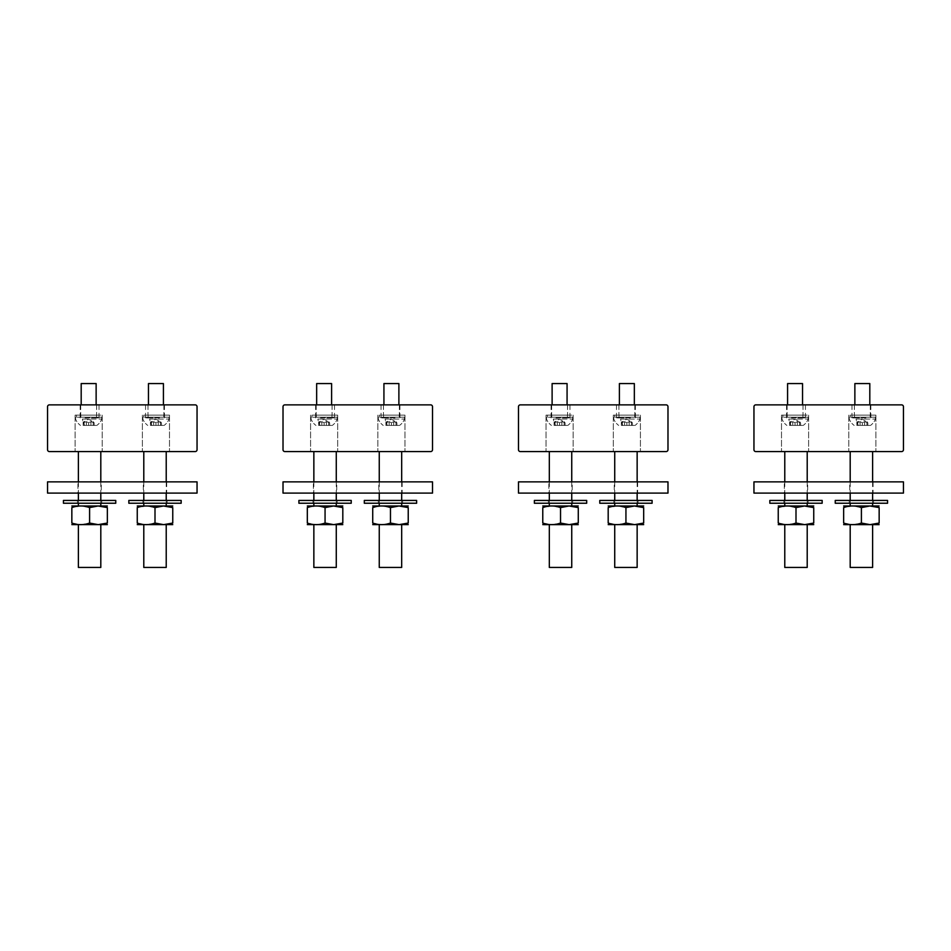 <?xml version="1.0" encoding="UTF-8"?>
<svg xmlns="http://www.w3.org/2000/svg" width="951" height="951" viewBox="0 0 951 951"><rect width="100%" height="100%" fill="white"/><g stroke="black" fill="none" stroke-linecap="round" stroke-linejoin="round"><path stroke-width="0.71" stroke-dasharray="4.75 3.57" d="M159.53 404.864L145.562 404.864L159.53 404.864M159.53 417.941L145.562 417.941L159.53 417.941M49.416 404.864L195.181 404.864A1.866 1.866 0 0 1 197.047 406.731L197.047 449.716A1.866 1.866 0 0 1 195.181 451.582L49.416 451.582A1.866 1.866 0 0 1 47.55 449.716L47.55 406.731A1.866 1.866 0 0 1 49.416 404.864M85.067 404.864L99.035 404.864L85.067 404.864M88.669 404.864L80.716 404.864L88.669 404.864M155.94 404.864L163.881 404.864L155.94 404.864M100.806 451.582L78.386 451.582L100.806 451.582M166.223 451.582L143.791 451.582L166.223 451.582M155.94 451.582L169.492 451.582L155.94 451.582M88.669 451.582L75.117 451.582L88.669 451.582M88.669 415.135L75.117 415.135L88.669 415.135M100.806 415.135L76.52 415.135L100.806 415.135L76.52 415.135L100.806 415.135L100.806 417.192L76.52 417.192L100.806 417.192L76.52 417.192L100.806 417.192L100.806 415.135M155.94 415.135L169.492 415.135L155.94 415.135M168.089 415.135L143.791 415.135L168.089 415.135L143.791 415.135L168.089 415.135L168.089 417.192L143.791 417.192L168.089 417.192L143.791 417.192L168.089 417.192L168.089 415.135M85.067 417.941L99.035 417.941L85.067 417.941M166.223 481.872L166.223 493.094M166.223 500.44L166.223 503.234M143.791 481.872L143.791 493.094M143.791 500.44L143.791 503.234M166.223 505.968L143.791 505.968L166.223 505.968M166.223 524.655L143.791 524.655L166.223 524.655M143.791 567.438L166.223 567.438M100.806 481.872L100.806 493.094M100.806 500.44L100.806 503.234M78.386 481.872L78.386 493.094M78.386 500.44L78.386 503.234M100.806 505.968L78.386 505.968L100.806 505.968M100.806 524.655L78.386 524.655L100.806 524.655M78.386 567.438L100.806 567.438M137.301 505.968L172.713 505.968M137.301 524.655L172.713 524.655M155.001 507.584L146.49 505.991L137.253 507.584L137.253 523.05L146.49 524.631L155.001 523.05L155.001 507.584C160.921 505.433 166.841 505.433 172.761 507.584L172.761 523.05L163.715 524.631M155.477 523.193L163.513 524.631M71.884 505.968L107.308 505.968M71.884 524.655L107.308 524.655M89.596 507.584L81.085 505.991L71.848 507.584L71.848 523.05L81.085 524.631L89.596 523.05L89.596 507.584C95.516 505.433 101.436 505.433 107.356 507.584L107.356 523.05L98.31 524.631M90.072 523.193L98.108 524.631M85.079 417.192L96.134 417.192L85.079 417.192M81.192 404.864L81.192 383.562L96.134 383.562L81.192 383.562L96.134 383.562L96.134 404.864M82.392 419.058L101.745 419.058L82.392 419.058A14.015 6.716 90 0 0 84.746 425.418L96.836 425.418L84.746 425.418A14.015 6.716 90 0 1 82.392 419.058M82.392 417.192L101.745 417.192L82.392 417.192M80.811 417.192L96.515 417.192L80.811 417.192L96.515 417.192L80.811 417.192L80.811 415.135L96.515 415.135L96.515 417.192L96.515 415.135L80.811 415.135L80.811 417.192M88.669 425.418L83.165 425.418L86.375 425.418L83.165 425.418L83.165 422.731L83.165 425.418L90.951 425.418L86.375 425.418L86.375 421.697L88.669 422.731L88.669 425.418L86.375 425.418L86.375 421.697L83.165 422.731L83.165 425.418L83.165 422.731L84.092 421.697L83.165 422.731L86.375 421.697L88.669 422.731L88.669 425.418L90.951 425.418L88.669 425.418L88.669 422.731L88.669 425.418M94.161 425.418L90.951 425.418L94.161 425.418L90.951 425.418L90.951 421.697L88.669 422.731L90.951 421.697L94.161 422.731L94.161 425.418L93.234 425.418L93.234 421.697L94.161 422.731L94.161 425.418L93.234 425.418L93.234 421.697L94.161 422.731L94.161 425.418L90.951 425.418L90.951 421.697L94.161 422.731L94.161 425.418M84.092 421.697L84.092 425.418L84.092 421.697L83.165 422.731L86.375 421.697L86.375 425.418L86.375 421.697L88.669 422.731L86.375 421.697L83.165 422.731L88.669 419.058L94.161 422.731L90.951 421.697L90.951 425.418L90.951 421.697L94.161 422.731L88.669 419.058L84.092 421.697M76.52 415.135L76.52 417.192L76.52 415.135M80.811 415.135L96.515 415.135L80.811 415.135M152.35 417.192L163.417 417.192L152.35 417.192M152.35 383.562L163.417 383.562L152.35 383.562M149.664 419.058L169.016 419.058L149.664 419.058A14.015 6.716 90 0 0 152.017 425.418L164.107 425.418L152.017 425.418A14.015 6.716 90 0 1 149.664 419.058M149.664 417.192L169.016 417.192L149.664 417.192M148.094 417.192L163.786 417.192L148.094 417.192L163.786 417.192L148.094 417.192L148.094 415.135L163.786 415.135L163.786 417.192L163.786 415.135L148.094 415.135L148.094 417.192M155.94 425.418L150.436 425.418L153.658 425.418L150.436 425.418L150.436 422.731L150.436 425.418L158.223 425.418L153.658 425.418L153.658 421.697L155.94 422.731L155.94 425.418L153.658 425.418L153.658 421.697L150.436 422.731L150.436 425.418L150.436 422.731L151.375 421.697L150.436 422.731L153.658 421.697L155.94 422.731L155.94 425.418L158.223 425.418L155.94 425.418L155.94 422.731L155.94 425.418M161.444 425.418L158.223 425.418L161.444 425.418L158.223 425.418L158.223 421.697L155.94 422.731L158.223 421.697L161.444 422.731L161.444 425.418L160.505 425.418L160.505 421.697L161.444 422.731L161.444 425.418L160.505 425.418L160.505 421.697L161.444 422.731L161.444 425.418L158.223 425.418L158.223 421.697L161.444 422.731L161.444 425.418M151.375 421.697L151.375 425.418L151.375 421.697L150.436 422.731L153.658 421.697L153.658 425.418L153.658 421.697L155.94 422.731L153.658 421.697L150.436 422.731L155.94 419.058L161.444 422.731L158.223 421.697L158.223 425.418L158.223 421.697L161.444 422.731L155.94 419.058L151.375 421.697M143.791 415.135L143.791 417.192L143.791 415.135M148.463 404.864L148.463 383.562L163.417 383.562L163.417 404.864M148.094 415.135L163.786 415.135L148.094 415.135M128.837 503.234L181.166 503.234M128.837 500.44L181.166 500.44M144.35 503.234L167.15 503.234L144.35 503.234M144.35 500.44L167.15 500.44L144.35 500.44M63.432 503.234L115.76 503.234M63.432 500.44L115.76 500.44M78.933 503.234L101.745 503.234L78.933 503.234M78.933 500.44L101.745 500.44L78.933 500.44M143.328 481.872L166.687 481.872L143.328 481.872L143.328 493.094L166.687 493.094L143.328 493.094M166.687 481.872L166.687 493.094M197.047 493.094L47.55 493.094L47.55 481.872L197.047 481.872L197.047 493.094M101.281 493.094L77.923 493.094L101.281 493.094L101.281 481.872L77.923 481.872L77.923 493.094M77.923 481.872L101.281 481.872M394.998 404.864L381.03 404.864L394.998 404.864M394.998 417.941L381.03 417.941L394.998 417.941M284.884 404.864L430.648 404.864A1.866 1.866 0 0 1 432.515 406.731L432.515 449.716A1.866 1.866 0 0 1 430.648 451.582L284.884 451.582A1.866 1.866 0 0 1 283.018 449.716L283.018 406.731A1.866 1.866 0 0 1 284.884 404.864M320.535 404.864L334.502 404.864L320.535 404.864M324.125 404.864L316.184 404.864L324.125 404.864M391.408 404.864L399.349 404.864L391.408 404.864M336.274 451.582L313.854 451.582L336.274 451.582M401.679 451.582L379.259 451.582L401.679 451.582M391.408 451.582L404.96 451.582L391.408 451.582M324.125 451.582L337.676 451.582L324.125 451.582M324.125 415.135L337.676 415.135L324.125 415.135M336.274 415.135L311.987 415.135L336.274 415.135L311.987 415.135L336.274 415.135L336.274 417.192L311.987 417.192L336.274 417.192L311.987 417.192L336.274 417.192L336.274 415.135M391.408 415.135L404.96 415.135L391.408 415.135M403.557 415.135L379.259 415.135L403.557 415.135L379.259 415.135L403.557 415.135L403.557 417.192L379.259 417.192L403.557 417.192L379.259 417.192L403.557 417.192L403.557 415.135M320.535 417.941L334.502 417.941L320.535 417.941M401.679 481.872L401.679 493.094M401.679 500.44L401.679 503.234M379.259 481.872L379.259 493.094M379.259 500.44L379.259 503.234M401.679 505.968L379.259 505.968L401.679 505.968M401.679 524.655L379.259 524.655L401.679 524.655M379.259 567.438L401.679 567.438M336.274 481.872L336.274 493.094M336.274 500.44L336.274 503.234M313.854 481.872L313.854 493.094M313.854 500.44L313.854 503.234M336.274 505.968L313.854 505.968L336.274 505.968M336.274 524.655L313.854 524.655L336.274 524.655M313.854 567.438L336.274 567.438M372.756 505.968L408.181 505.968M372.756 524.655L408.181 524.655M399.182 524.631L408.229 523.05L408.229 507.584C402.309 505.433 396.389 505.433 390.469 507.584L381.957 505.991L372.721 507.584L372.721 523.05L381.957 524.631L390.552 523.074M390.469 507.584L390.469 523.05M390.944 523.193L398.98 524.631M307.351 505.968L342.776 505.968M307.351 524.655L342.776 524.655M333.777 524.631L342.812 523.05L342.812 507.584C336.904 505.433 330.984 505.433 325.064 507.584L316.552 505.991L307.316 507.584L307.316 523.05L316.552 524.631L325.147 523.074M325.064 507.584L325.064 523.05M325.527 523.193L333.575 524.631M320.546 417.192L331.602 417.192L320.546 417.192M316.659 404.864L316.659 383.562L331.602 383.562L316.659 383.562L331.602 383.562L331.602 404.864M317.86 419.058L337.213 419.058L317.86 419.058A14.015 6.716 90 0 0 320.214 425.418L332.303 425.418L320.214 425.418A14.015 6.716 90 0 1 317.86 419.058M317.86 417.192L337.213 417.192L317.86 417.192M316.279 417.192L331.982 417.192L316.279 417.192L331.982 417.192L316.279 417.192L316.279 415.135L331.982 415.135L331.982 417.192L331.982 415.135L316.279 415.135L316.279 417.192M324.125 425.418L318.621 425.418L321.842 425.418L318.621 425.418L318.621 422.731L318.621 425.418L326.419 425.418L321.842 425.418L321.842 421.697L324.125 422.731L324.125 425.418L321.842 425.418L321.842 421.697L318.621 422.731L318.621 425.418L318.621 422.731L319.56 421.697L318.621 422.731L321.842 421.697L324.125 422.731L324.125 425.418L326.419 425.418L324.125 425.418L324.125 422.731L324.125 425.418M329.628 425.418L326.419 425.418L329.628 425.418L326.419 425.418L326.419 421.697L324.125 422.731L326.419 421.697L329.628 422.731L329.628 425.418L328.701 425.418L328.701 421.697L329.628 422.731L329.628 425.418L328.701 425.418L328.701 421.697L329.628 422.731L329.628 425.418L326.419 425.418L326.419 421.697L329.628 422.731L329.628 425.418M319.56 421.697L319.56 425.418L319.56 421.697L318.621 422.731L321.842 421.697L321.842 425.418L321.842 421.697L324.125 422.731L321.842 421.697L318.621 422.731L324.125 419.058L329.628 422.731L326.419 421.697L326.419 425.418L326.419 421.697L329.628 422.731L324.125 419.058L319.56 421.697M311.987 415.135L311.987 417.192L311.987 415.135M387.818 417.192L398.885 417.192L387.818 417.192M383.931 404.864L383.931 383.562L398.885 383.562L383.931 383.562L398.885 383.562L398.885 404.864M385.131 419.058L404.484 419.058L385.131 419.058A14.015 6.716 90 0 0 387.485 425.418L399.575 425.418L387.485 425.418A14.015 6.716 90 0 1 385.131 419.058M385.131 417.192L404.484 417.192L385.131 417.192M383.562 417.192L399.254 417.192L383.562 417.192L399.254 417.192L383.562 417.192L383.562 415.135L399.254 415.135L399.254 417.192L399.254 415.135L383.562 415.135L383.562 417.192M391.408 425.418L385.904 425.418L389.125 425.418L385.904 425.418L385.904 422.731L385.904 425.418L393.69 425.418L389.125 425.418L389.125 421.697L391.408 422.731L391.408 425.418L389.125 425.418L389.125 421.697L385.904 422.731L385.904 425.418L385.904 422.731L386.831 421.697L385.904 422.731L389.125 421.697L391.408 422.731L391.408 425.418L393.69 425.418L391.408 425.418L391.408 422.731L391.408 425.418M396.912 425.418L393.69 425.418L396.912 425.418L393.69 425.418L393.69 421.697L391.408 422.731L393.69 421.697L396.912 422.731L396.912 425.418L395.973 425.418L395.973 421.697L396.912 422.731L396.912 425.418L395.973 425.418L395.973 421.697L396.912 422.731L396.912 425.418L393.69 425.418L393.69 421.697L396.912 422.731L396.912 425.418M386.831 421.697L386.831 425.418L386.831 421.697L385.904 422.731L389.125 421.697L389.125 425.418L389.125 421.697L391.408 422.731L389.125 421.697L385.904 422.731L391.408 419.058L396.912 422.731L393.69 421.697L393.69 425.418L393.69 421.697L396.912 422.731L391.408 419.058L386.831 421.697M379.259 415.135L379.259 417.192L379.259 415.135M316.279 415.135L331.982 415.135L316.279 415.135M383.562 415.135L399.254 415.135L383.562 415.135M630.465 404.864L616.498 404.864L630.465 404.864M630.465 417.941L616.498 417.941L630.465 417.941M520.352 404.864L666.116 404.864A1.866 1.866 0 0 1 667.982 406.731L667.982 449.716A1.866 1.866 0 0 1 666.116 451.582L520.352 451.582A1.866 1.866 0 0 1 518.485 449.716L518.485 406.731A1.866 1.866 0 0 1 520.352 404.864M556.002 404.864L569.97 404.864L556.002 404.864M559.592 404.864L567.533 404.864L559.592 404.864M626.875 404.864L618.935 404.864L626.875 404.864M571.741 451.582L549.321 451.582L571.741 451.582M637.146 451.582L614.726 451.582L637.146 451.582M626.875 451.582L613.324 451.582L626.875 451.582M559.592 451.582L546.04 451.582L559.592 451.582M559.592 415.135L546.04 415.135L559.592 415.135M571.741 415.135L547.443 415.135L571.741 415.135L547.443 415.135L571.741 415.135L571.741 417.192L547.443 417.192L571.741 417.192L547.443 417.192L571.741 417.192L571.741 415.135M626.875 415.135L613.324 415.135L626.875 415.135M639.013 415.135L614.726 415.135L639.013 415.135L614.726 415.135L639.013 415.135L639.013 417.192L614.726 417.192L639.013 417.192L614.726 417.192L639.013 417.192L639.013 415.135M556.002 417.941L569.97 417.941L556.002 417.941M637.146 481.872L637.146 493.094M637.146 500.44L637.146 503.234M614.726 481.872L614.726 493.094M614.726 500.44L614.726 503.234M637.146 505.968L614.726 505.968L637.146 505.968M637.146 524.655L614.726 524.655L637.146 524.655M614.726 567.438L637.146 567.438M571.741 481.872L571.741 493.094M571.741 500.44L571.741 503.234M549.321 481.872L549.321 493.094M549.321 500.44L549.321 503.234M571.741 505.968L549.321 505.968L571.741 505.968M571.741 524.655L549.321 524.655L571.741 524.655M549.321 567.438L571.741 567.438M608.224 505.968L643.649 505.968M608.224 524.655L643.649 524.655M625.936 507.584L617.425 505.991L608.188 507.584L608.188 523.05L617.425 524.631L625.936 523.05L625.936 507.584C631.856 505.433 637.776 505.433 643.684 507.584L643.684 523.05L634.674 524.631M542.819 505.968L578.244 505.968M542.819 524.655L578.244 524.655M560.531 507.584L552.02 505.991L542.771 507.584L542.771 523.05L552.02 524.631L560.531 523.05L560.531 507.584C566.451 505.433 572.359 505.433 578.279 507.584L578.279 523.05L569.245 524.631M560.995 523.193L569.043 524.631M556.014 417.192L567.069 417.192L556.014 417.192M552.115 404.864L552.115 383.562L567.069 383.562L552.115 383.562L567.069 383.562L567.069 404.864M553.327 419.058L572.68 419.058L553.327 419.058A14.015 6.716 90 0 0 555.681 425.418L567.771 425.418L555.681 425.418A14.015 6.716 90 0 1 553.327 419.058M553.327 417.192L572.68 417.192L553.327 417.192M551.746 417.192L567.438 417.192L551.746 417.192L567.438 417.192L551.746 417.192L551.746 415.135L567.438 415.135L567.438 417.192L567.438 415.135L551.746 415.135L551.746 417.192M559.592 425.418L554.088 425.418L557.31 425.418L554.088 425.418L554.088 422.731L554.088 425.418L561.875 425.418L557.31 425.418L557.31 421.697L559.592 422.731L559.592 425.418L557.31 425.418L557.31 421.697L554.088 422.731L554.088 425.418L554.088 422.731L555.027 421.697L554.088 422.731L557.31 421.697L559.592 422.731L559.592 425.418L561.875 425.418L559.592 425.418L559.592 422.731L559.592 425.418M565.096 425.418L561.875 425.418L565.096 425.418L561.875 425.418L561.875 421.697L559.592 422.731L561.875 421.697L565.096 422.731L565.096 425.418L564.169 425.418L564.169 421.697L565.096 422.731L565.096 425.418L564.169 425.418L564.169 421.697L565.096 422.731L565.096 425.418L561.875 425.418L561.875 421.697L565.096 422.731L565.096 425.418M555.027 421.697L555.027 425.418L555.027 421.697L554.088 422.731L557.31 421.697L557.31 425.418L557.31 421.697L559.592 422.731L557.31 421.697L554.088 422.731L559.592 419.058L565.096 422.731L561.875 421.697L561.875 425.418L561.875 421.697L565.096 422.731L559.592 419.058L555.027 421.697M547.443 415.135L547.443 417.192L547.443 415.135M623.285 417.192L634.341 417.192L623.285 417.192M619.398 404.864L619.398 383.562L634.341 383.562L619.398 383.562L634.341 383.562L634.341 404.864M620.599 419.058L639.952 419.058L620.599 419.058A14.015 6.716 90 0 0 622.953 425.418L635.042 425.418L622.953 425.418A14.015 6.716 90 0 1 620.599 419.058M620.599 417.192L639.952 417.192L620.599 417.192M619.018 417.192L634.721 417.192L619.018 417.192L634.721 417.192L619.018 417.192L619.018 415.135L634.721 415.135L634.721 417.192L634.721 415.135L619.018 415.135L619.018 417.192M626.875 425.418L621.372 425.418L624.581 425.418L621.372 425.418L621.372 422.731L621.372 425.418L629.158 425.418L624.581 425.418L624.581 421.697L626.875 422.731L626.875 425.418L624.581 425.418L624.581 421.697L621.372 422.731L621.372 425.418L621.372 422.731L622.299 421.697L621.372 422.731L624.581 421.697L626.875 422.731L626.875 425.418L629.158 425.418L626.875 425.418L626.875 422.731L626.875 425.418M632.379 425.418L629.158 425.418L632.379 425.418L629.158 425.418L629.158 421.697L626.875 422.731L629.158 421.697L632.379 422.731L632.379 425.418L631.44 425.418L631.44 421.697L632.379 422.731L632.379 425.418L631.44 425.418L631.44 421.697L632.379 422.731L632.379 425.418L629.158 425.418L629.158 421.697L632.379 422.731L632.379 425.418M622.299 421.697L622.299 425.418L622.299 421.697L621.372 422.731L624.581 421.697L624.581 425.418L624.581 421.697L626.875 422.731L624.581 421.697L621.372 422.731L626.875 419.058L632.379 422.731L629.158 421.697L629.158 425.418L629.158 421.697L632.379 422.731L626.875 419.058L622.299 421.697M614.726 415.135L614.726 417.192L614.726 415.135M551.746 415.135L567.438 415.135L551.746 415.135M619.018 415.135L634.721 415.135L619.018 415.135M364.304 503.234L416.633 503.234M364.304 500.44L416.633 500.44M379.806 503.234L402.618 503.234L379.806 503.234M379.806 500.44L402.618 500.44L379.806 500.44M599.772 503.234L652.101 503.234M599.772 500.44L652.101 500.44M615.273 503.234L638.085 503.234L615.273 503.234M615.273 500.44L638.085 500.44L615.273 500.44M298.899 503.234L351.228 503.234M298.899 500.44L351.228 500.44M314.401 503.234L337.213 503.234L314.401 503.234M314.401 500.44L337.213 500.44L314.401 500.44M534.367 503.234L586.696 503.234M534.367 500.44L586.696 500.44M549.868 503.234L572.68 503.234L549.868 503.234M549.868 500.44L572.68 500.44L549.868 500.44M378.795 481.872L402.154 481.872L378.795 481.872L378.795 493.094L402.154 493.094L378.795 493.094M402.154 481.872L402.154 493.094M432.515 493.094L283.018 493.094L283.018 481.872L432.515 481.872L432.515 493.094M336.749 493.094L313.378 493.094L336.749 493.094L336.749 481.872L313.378 481.872L313.378 493.094M313.378 481.872L336.749 481.872M614.251 481.872L637.622 481.872L614.251 481.872L614.251 493.094L637.622 493.094L614.251 493.094M637.622 481.872L637.622 493.094M667.982 493.094L518.485 493.094L518.485 481.872L667.982 481.872L667.982 493.094M572.205 493.094L548.846 493.094L572.205 493.094L572.205 481.872L548.846 481.872L548.846 493.094M548.846 481.872L572.205 481.872M865.933 404.864L851.965 404.864L865.933 404.864M865.933 417.941L851.965 417.941L865.933 417.941M755.819 404.864L901.584 404.864A1.866 1.866 0 0 1 903.45 406.731L903.45 449.716A1.866 1.866 0 0 1 901.584 451.582L755.819 451.582A1.866 1.866 0 0 1 753.953 449.716L753.953 406.731A1.866 1.866 0 0 1 755.819 404.864M791.47 404.864L805.438 404.864L791.47 404.864M795.06 404.864L787.119 404.864L795.06 404.864M862.331 404.864L870.284 404.864L862.331 404.864M807.209 451.582L784.777 451.582L807.209 451.582M872.614 451.582L850.194 451.582L872.614 451.582M862.331 451.582L875.883 451.582L862.331 451.582M795.06 451.582L781.508 451.582L795.06 451.582M795.06 415.135L781.508 415.135L795.06 415.135M807.209 415.135L782.911 415.135L807.209 415.135L782.911 415.135L807.209 415.135L807.209 417.192L782.911 417.192L807.209 417.192L782.911 417.192L807.209 417.192L807.209 415.135M862.331 415.135L875.883 415.135L862.331 415.135M874.48 415.135L850.194 415.135L874.48 415.135L850.194 415.135L874.48 415.135L874.48 417.192L850.194 417.192L874.48 417.192L850.194 417.192L874.48 417.192L874.48 415.135M791.47 417.941L805.438 417.941L791.47 417.941M872.614 481.872L872.614 493.094M872.614 500.44L872.614 503.234M850.194 481.872L850.194 493.094M850.194 500.44L850.194 503.234M872.614 505.968L850.194 505.968L872.614 505.968M872.614 524.655L850.194 524.655L872.614 524.655M850.194 567.438L872.614 567.438M807.209 481.872L807.209 493.094M807.209 500.44L807.209 503.234M784.777 481.872L784.777 493.094M784.777 500.44L784.777 503.234M807.209 505.968L784.777 505.968L807.209 505.968M807.209 524.655L784.777 524.655L807.209 524.655M784.777 567.438L807.209 567.438M843.692 505.968L879.116 505.968M843.692 524.655L879.116 524.655M861.404 507.584L852.892 505.991L843.644 507.584L843.644 523.05L852.892 524.631L861.404 523.05L861.404 507.584C867.324 505.433 873.244 505.433 879.152 507.584L879.152 523.05L870.117 524.631M861.868 523.193L869.915 524.631M778.287 505.968L813.699 505.968M778.287 524.655L813.699 524.655M795.999 507.584L787.487 505.991L778.239 507.584L778.239 523.05L787.487 524.631L795.999 523.05L795.999 507.584C801.919 505.433 807.827 505.433 813.747 507.584L813.747 523.05L804.736 524.631M791.482 417.192L802.537 417.192L791.482 417.192M787.583 404.864L787.583 383.562L802.537 383.562L787.583 383.562L802.537 383.562L802.537 404.864M788.795 419.058L808.148 419.058L788.795 419.058A14.015 6.716 90 0 0 791.137 425.418L803.238 425.418L791.137 425.418A14.015 6.716 90 0 1 788.795 419.058M788.795 417.192L808.148 417.192L788.795 417.192M787.214 417.192L802.906 417.192L787.214 417.192L802.906 417.192L787.214 417.192L787.214 415.135L802.906 415.135L802.906 417.192L802.906 415.135L787.214 415.135L787.214 417.192M795.06 425.418L789.556 425.418L792.777 425.418L789.556 425.418L789.556 422.731L789.556 425.418L797.342 425.418L792.777 425.418L792.777 421.697L795.06 422.731L795.06 425.418L792.777 425.418L792.777 421.697L789.556 422.731L789.556 425.418L789.556 422.731L790.495 421.697L789.556 422.731L792.777 421.697L795.06 422.731L795.06 425.418L797.342 425.418L795.06 425.418L795.06 422.731L795.06 425.418M800.564 425.418L797.342 425.418L800.564 425.418L797.342 425.418L797.342 421.697L795.06 422.731L797.342 421.697L800.564 422.731L800.564 425.418L799.625 425.418L799.625 421.697L800.564 422.731L800.564 425.418L799.625 425.418L799.625 421.697L800.564 422.731L800.564 425.418L797.342 425.418L797.342 421.697L800.564 422.731L800.564 425.418M790.495 421.697L790.495 425.418L790.495 421.697L789.556 422.731L792.777 421.697L792.777 425.418L792.777 421.697L795.06 422.731L792.777 421.697L789.556 422.731L795.06 419.058L800.564 422.731L797.342 421.697L797.342 425.418L797.342 421.697L800.564 422.731L795.06 419.058L790.495 421.697M782.911 415.135L782.911 417.192L782.911 415.135M787.214 415.135L802.906 415.135L787.214 415.135M858.753 417.192L869.808 417.192L858.753 417.192M858.753 383.562L869.808 383.562L858.753 383.562M856.066 419.058L875.419 419.058L856.066 419.058A14.015 6.716 90 0 0 858.42 425.418L870.51 425.418L858.42 425.418A14.015 6.716 90 0 1 856.066 419.058M856.066 417.192L875.419 417.192L856.066 417.192M854.485 417.192L870.189 417.192L854.485 417.192L870.189 417.192L854.485 417.192L854.485 415.135L870.189 415.135L870.189 417.192L870.189 415.135L854.485 415.135L854.485 417.192M862.331 425.418L856.839 425.418L860.049 425.418L856.839 425.418L856.839 422.731L856.839 425.418L864.625 425.418L860.049 425.418L860.049 421.697L862.331 422.731L862.331 425.418L860.049 425.418L860.049 421.697L856.839 422.731L856.839 425.418L856.839 422.731L857.766 421.697L856.839 422.731L860.049 421.697L862.331 422.731L862.331 425.418L864.625 425.418L862.331 425.418L862.331 422.731L862.331 425.418M867.835 425.418L864.625 425.418L867.835 425.418L864.625 425.418L864.625 421.697L862.331 422.731L864.625 421.697L867.835 422.731L867.835 425.418L866.908 425.418L866.908 421.697L867.835 422.731L867.835 425.418L866.908 425.418L866.908 421.697L867.835 422.731L867.835 425.418L864.625 425.418L864.625 421.697L867.835 422.731L867.835 425.418M857.766 421.697L857.766 425.418L857.766 421.697L856.839 422.731L860.049 421.697L860.049 425.418L860.049 421.697L862.331 422.731L860.049 421.697L856.839 422.731L862.331 419.058L867.835 422.731L864.625 421.697L864.625 425.418L864.625 421.697L867.835 422.731L862.331 419.058L857.766 421.697M850.194 415.135L850.194 417.192L850.194 415.135M854.866 404.864L854.866 383.562L869.808 383.562L869.808 404.864M854.485 415.135L870.189 415.135L854.485 415.135M835.24 503.234L887.568 503.234M835.24 500.44L887.568 500.44M850.741 503.234L873.553 503.234L850.741 503.234M850.741 500.44L873.553 500.44L850.741 500.44M769.835 503.234L822.163 503.234M769.835 500.44L822.163 500.44M785.336 503.234L808.148 503.234L785.336 503.234M785.336 500.44L808.148 500.44L785.336 500.44M849.718 481.872L873.077 481.872L849.718 481.872L849.718 493.094L873.077 493.094L849.718 493.094M873.077 481.872L873.077 493.094M903.45 493.094L753.953 493.094L753.953 481.872L903.45 481.872L903.45 493.094M807.672 493.094L784.313 493.094L807.672 493.094L807.672 481.872L784.313 481.872L784.313 493.094M784.313 481.872L807.672 481.872M164.452 417.941L164.452 404.864M145.562 417.941L145.562 404.864M75.117 415.135L75.117 451.582L75.117 415.135M102.209 415.135L102.209 451.582L102.209 415.135M142.388 415.135L142.388 451.582L142.388 415.135M169.492 415.135L169.492 451.582L169.492 415.135M147.999 404.864L147.999 415.135L147.999 404.864M163.881 404.864L163.881 415.135L163.881 404.864M80.716 404.864L80.716 415.135L80.716 404.864M96.61 404.864L96.61 415.135L96.61 404.864M80.157 417.941L80.157 404.864M99.035 417.941L99.035 404.864M75.581 417.192L75.581 419.058A14.015 14.015 0 0 0 80.49 425.418A14.015 14.015 0 0 1 75.581 419.058L75.581 417.192M101.745 417.192L101.745 419.058A14.015 14.015 0 0 1 96.836 425.418A14.015 14.015 0 0 0 101.745 419.058L101.745 417.192M142.852 417.192L142.852 419.058A14.015 14.015 0 0 0 147.762 425.418A14.015 14.015 0 0 1 142.852 419.058L142.852 417.192M169.016 417.192L169.016 419.058A14.015 14.015 0 0 1 164.107 425.418A14.015 14.015 0 0 0 169.016 419.058L169.016 417.192M167.15 500.44L167.15 503.234M142.852 500.44L142.852 503.234M101.745 500.44L101.745 503.234M77.447 500.44L77.447 503.234M399.919 417.941L399.919 404.864M381.03 417.941L381.03 404.864M310.585 415.135L310.585 451.582L310.585 415.135M337.676 415.135L337.676 451.582L337.676 415.135M377.856 415.135L377.856 451.582L377.856 415.135M404.96 415.135L404.96 451.582L404.96 415.135M383.467 404.864L383.467 415.135L383.467 404.864M399.349 404.864L399.349 415.135L399.349 404.864M316.184 404.864L316.184 415.135L316.184 404.864M332.065 404.864L332.065 415.135L332.065 404.864M315.625 417.941L315.625 404.864M334.502 417.941L334.502 404.864M311.048 417.192L311.048 419.058A14.015 14.015 0 0 0 315.958 425.418A14.015 14.015 0 0 1 311.048 419.058L311.048 417.192M337.213 417.192L337.213 419.058A14.015 14.015 0 0 1 332.303 425.418A14.015 14.015 0 0 0 337.213 419.058L337.213 417.192M378.32 417.192L378.32 419.058A14.015 14.015 0 0 0 383.229 425.418A14.015 14.015 0 0 1 378.32 419.058L378.32 417.192M404.484 417.192L404.484 419.058A14.015 14.015 0 0 1 399.575 425.418A14.015 14.015 0 0 0 404.484 419.058L404.484 417.192M635.375 417.941L635.375 404.864M616.498 417.941L616.498 404.864M546.04 415.135L546.04 451.582L546.04 415.135M573.144 415.135L573.144 451.582L573.144 415.135M613.324 415.135L613.324 451.582L613.324 415.135M640.415 415.135L640.415 451.582L640.415 415.135M618.935 404.864L618.935 415.135L618.935 404.864M634.816 404.864L634.816 415.135L634.816 404.864M551.651 404.864L551.651 415.135L551.651 404.864M567.533 404.864L567.533 415.135L567.533 404.864M551.081 417.941L551.081 404.864M569.97 417.941L569.97 404.864M546.516 417.192L546.516 419.058A14.015 14.015 0 0 0 551.425 425.418A14.015 14.015 0 0 1 546.516 419.058L546.516 417.192M572.68 417.192L572.68 419.058A14.015 14.015 0 0 1 567.771 425.418A14.015 14.015 0 0 0 572.68 419.058L572.68 417.192M613.787 417.192L613.787 419.058A14.015 14.015 0 0 0 618.697 425.418A14.015 14.015 0 0 1 613.787 419.058L613.787 417.192M639.952 417.192L639.952 419.058A14.015 14.015 0 0 1 635.042 425.418A14.015 14.015 0 0 0 639.952 419.058L639.952 417.192M402.618 500.44L402.618 503.234M378.32 500.44L378.32 503.234M638.085 500.44L638.085 503.234M613.787 500.44L613.787 503.234M337.213 500.44L337.213 503.234M312.915 500.44L312.915 503.234M572.68 500.44L572.68 503.234M548.382 500.44L548.382 503.234M870.843 417.941L870.843 404.864M851.965 417.941L851.965 404.864M781.508 415.135L781.508 451.582L781.508 415.135M808.612 415.135L808.612 451.582L808.612 415.135M848.791 415.135L848.791 451.582L848.791 415.135M875.883 415.135L875.883 451.582L875.883 415.135M854.39 404.864L854.39 415.135L854.39 404.864M870.284 404.864L870.284 415.135L870.284 404.864M787.119 404.864L787.119 415.135L787.119 404.864M803.001 404.864L803.001 415.135L803.001 404.864M786.548 417.941L786.548 404.864M805.438 417.941L805.438 404.864M781.984 417.192L781.984 419.058A14.015 14.015 0 0 0 786.893 425.418A14.015 14.015 0 0 1 781.984 419.058L781.984 417.192M808.148 417.192L808.148 419.058A14.015 14.015 0 0 1 803.238 425.418A14.015 14.015 0 0 0 808.148 419.058L808.148 417.192M849.255 417.192L849.255 419.058A14.015 14.015 0 0 0 854.164 425.418A14.015 14.015 0 0 1 849.255 419.058L849.255 417.192M875.419 417.192L875.419 419.058A14.015 14.015 0 0 1 870.51 425.418A14.015 14.015 0 0 0 875.419 419.058L875.419 417.192M873.553 500.44L873.553 503.234M849.255 500.44L849.255 503.234M808.148 500.44L808.148 503.234M783.85 500.44L783.85 503.234"/><path stroke-width="1.43" d="M49.416 404.864L195.181 404.864A1.866 1.866 0 0 1 197.047 406.731L197.047 449.716A1.866 1.866 0 0 1 195.181 451.582L49.416 451.582A1.866 1.866 0 0 1 47.55 449.716L47.55 406.731A1.866 1.866 0 0 1 49.416 404.864M166.223 451.582L166.223 481.872M166.223 493.094L166.223 500.44M166.223 503.234L166.223 505.968M143.791 451.582L143.791 481.872M143.791 493.094L143.791 500.44M143.791 503.234L143.791 505.968M143.791 524.655L143.791 567.438L166.223 567.438L166.223 524.655M100.806 451.582L100.806 481.872M100.806 493.094L100.806 500.44M100.806 503.234L100.806 505.968M78.386 451.582L78.386 481.872M78.386 493.094L78.386 500.44M78.386 503.234L78.386 505.968M78.386 524.655L78.386 567.438L100.806 567.438L100.806 524.655M172.761 505.991L137.253 505.991M172.761 524.631L137.253 524.631M163.715 524.631L172.761 523.05L172.761 507.584C172.761 505.433 172.761 505.433 172.761 507.584C172.761 505.433 172.761 505.433 172.761 507.584L163.513 505.991L155.001 507.584C149.081 505.433 143.173 505.433 137.253 507.584C137.253 505.433 137.253 505.433 137.253 507.584C137.253 505.433 137.253 505.433 137.253 507.584L137.253 523.05C137.253 525.19 137.253 525.19 137.253 523.05C137.253 525.19 137.253 525.19 137.253 523.05C143.173 525.19 149.081 525.19 155.001 523.05L155.477 523.193M145.788 524.631L147.274 524.607M155.001 507.584L155.001 523.05L163.513 524.631M172.761 523.05C172.761 525.19 172.761 525.19 172.761 523.05C172.761 525.19 172.761 525.19 172.761 523.05M107.356 505.991L71.848 505.991M107.356 524.631L71.848 524.631M98.31 524.631L107.356 523.05L107.356 507.584C107.356 505.433 107.356 505.433 107.356 507.584C107.356 505.433 107.356 505.433 107.356 507.584L98.108 505.991L89.596 507.584C83.676 505.433 77.756 505.433 71.848 507.584C71.848 505.433 71.848 505.433 71.848 507.584C71.848 505.433 71.848 505.433 71.848 507.584L71.848 523.05C71.848 525.19 71.848 525.19 71.848 523.05C71.848 525.19 71.848 525.19 71.848 523.05C77.756 525.19 83.676 525.19 89.596 523.05L90.072 523.193M80.383 524.631L81.857 524.607M89.596 507.584L89.596 523.05L98.108 524.631M107.356 523.05C107.356 525.19 107.356 525.19 107.356 523.05C107.356 525.19 107.356 525.19 107.356 523.05M96.134 404.864L96.134 383.562L81.192 383.562L81.192 404.864M163.417 404.864L163.417 383.562L148.463 383.562L148.463 404.864M181.166 503.234L128.837 503.234L128.837 500.44L181.166 500.44L181.166 503.234M115.76 503.234L63.432 503.234L63.432 500.44L115.76 500.44L115.76 503.234M47.55 493.094L197.047 493.094L197.047 481.872L47.55 481.872L47.55 493.094M284.884 404.864L430.648 404.864A1.866 1.866 0 0 1 432.515 406.731L432.515 449.716A1.866 1.866 0 0 1 430.648 451.582L284.884 451.582A1.866 1.866 0 0 1 283.018 449.716L283.018 406.731A1.866 1.866 0 0 1 284.884 404.864M401.679 451.582L401.679 481.872M401.679 493.094L401.679 500.44M401.679 503.234L401.679 505.968M379.259 451.582L379.259 481.872M379.259 493.094L379.259 500.44M379.259 503.234L379.259 505.968M379.259 524.655L379.259 567.438L401.679 567.438L401.679 524.655M336.274 451.582L336.274 481.872M336.274 493.094L336.274 500.44M336.274 503.234L336.274 505.968M313.854 451.582L313.854 481.872M313.854 493.094L313.854 500.44M313.854 503.234L313.854 505.968M313.854 524.655L313.854 567.438L336.274 567.438L336.274 524.655M408.229 505.991L372.721 505.991M408.229 524.631L372.721 524.631M390.469 507.584C384.549 505.433 378.641 505.433 372.721 507.584C372.721 505.433 372.721 505.433 372.721 507.584C372.721 505.433 372.721 505.433 372.721 507.584L372.721 523.05C372.721 525.19 372.721 525.19 372.721 523.05C372.721 525.19 372.721 525.19 372.721 523.05C378.641 525.19 384.549 525.19 390.469 523.05L390.469 507.584L398.98 505.991L408.229 507.584C408.229 505.433 408.229 505.433 408.229 507.584C408.229 505.433 408.229 505.433 408.229 507.584L408.229 523.05C408.229 525.19 408.229 525.19 408.229 523.05C408.229 525.19 408.229 525.19 408.229 523.05L399.182 524.631M381.22 524.631L382.766 524.595M398.98 524.631L390.469 523.05M342.812 505.991L307.316 505.991M342.812 524.631L307.316 524.631M325.064 507.584C319.144 505.433 313.224 505.433 307.316 507.584C307.316 505.433 307.316 505.433 307.316 507.584C307.316 505.433 307.316 505.433 307.316 507.584L307.316 523.05C307.316 525.19 307.316 525.19 307.316 523.05C307.316 525.19 307.316 525.19 307.316 523.05C313.224 525.19 319.144 525.19 325.064 523.05L325.064 507.584L333.575 505.991L342.812 507.584C342.812 505.433 342.812 505.433 342.812 507.584C342.812 505.433 342.812 505.433 342.812 507.584L342.812 523.05C342.812 525.19 342.812 525.19 342.812 523.05C342.812 525.19 342.812 525.19 342.812 523.05L333.777 524.631M315.815 524.631L317.361 524.595M333.575 524.631L325.064 523.05M331.602 404.864L331.602 383.562L316.659 383.562L316.659 404.864M398.885 404.864L398.885 383.562L383.931 383.562L383.931 404.864M520.352 404.864L666.116 404.864A1.866 1.866 0 0 1 667.982 406.731L667.982 449.716A1.866 1.866 0 0 1 666.116 451.582L520.352 451.582A1.866 1.866 0 0 1 518.485 449.716L518.485 406.731A1.866 1.866 0 0 1 520.352 404.864M637.146 451.582L637.146 481.872M637.146 493.094L637.146 500.44M637.146 503.234L637.146 505.968M614.726 451.582L614.726 481.872M614.726 493.094L614.726 500.44M614.726 503.234L614.726 505.968M614.726 524.655L614.726 567.438L637.146 567.438L637.146 524.655M571.741 451.582L571.741 481.872M571.741 493.094L571.741 500.44M571.741 503.234L571.741 505.968M549.321 451.582L549.321 481.872M549.321 493.094L549.321 500.44M549.321 503.234L549.321 505.968M549.321 524.655L549.321 567.438L571.741 567.438L571.741 524.655M643.684 505.991L608.188 505.991M643.684 524.631L608.188 524.631M634.674 524.631L643.684 523.05L643.684 507.584C643.684 505.433 643.684 505.433 643.684 507.584C643.684 505.433 643.684 505.433 643.684 507.584L634.448 505.991L625.936 507.584C620.016 505.433 614.096 505.433 608.188 507.584C608.188 505.433 608.188 505.433 608.188 507.584C608.188 505.433 608.188 505.433 608.188 507.584L608.188 523.05C608.188 525.19 608.188 525.19 608.188 523.05C608.188 525.19 608.188 525.19 608.188 523.05C614.096 525.19 620.016 525.19 625.936 523.05L634.222 524.619M616.688 524.631L618.233 524.595M625.936 507.584L625.936 523.05L634.448 524.631M643.684 523.05C643.684 525.19 643.684 525.19 643.684 523.05C643.684 525.19 643.684 525.19 643.684 523.05M578.244 505.968L542.771 505.991M578.244 524.655L542.771 524.631M569.245 524.631L578.279 523.05L578.279 507.584C578.279 505.433 578.279 505.433 578.279 507.584C578.279 505.433 578.279 505.433 578.279 507.584L569.043 505.991L560.531 507.584C554.611 505.433 548.691 505.433 542.771 507.584C542.771 505.433 542.771 505.433 542.771 507.584C542.771 505.433 542.771 505.433 542.771 507.584L542.771 523.05C542.771 525.19 542.771 525.19 542.771 523.05C542.771 525.19 542.771 525.19 542.771 523.05C548.691 525.19 554.611 525.19 560.531 523.05L560.995 523.193M551.271 524.631L552.816 524.595M560.531 507.584L560.531 523.05L569.043 524.631M578.279 523.05C578.279 525.19 578.279 525.19 578.279 523.05C578.279 525.19 578.279 525.19 578.279 523.05M567.069 404.864L567.069 383.562L552.115 383.562L552.115 404.864M634.341 404.864L634.341 383.562L619.398 383.562L619.398 404.864M416.633 503.234L364.304 503.234L364.304 500.44L416.633 500.44L416.633 503.234M652.101 503.234L599.772 503.234L599.772 500.44L652.101 500.44L652.101 503.234M351.228 503.234L298.899 503.234L298.899 500.44L351.228 500.44L351.228 503.234M586.696 503.234L534.367 503.234L534.367 500.44L586.696 500.44L586.696 503.234M283.018 493.094L432.515 493.094L432.515 481.872L283.018 481.872L283.018 493.094M518.485 493.094L667.982 493.094L667.982 481.872L518.485 481.872L518.485 493.094M755.819 404.864L901.584 404.864A1.866 1.866 0 0 1 903.45 406.731L903.45 449.716A1.866 1.866 0 0 1 901.584 451.582L755.819 451.582A1.866 1.866 0 0 1 753.953 449.716L753.953 406.731A1.866 1.866 0 0 1 755.819 404.864M872.614 451.582L872.614 481.872M872.614 493.094L872.614 500.44M872.614 503.234L872.614 505.968M850.194 451.582L850.194 481.872M850.194 493.094L850.194 500.44M850.194 503.234L850.194 505.968M850.194 524.655L850.194 567.438L872.614 567.438L872.614 524.655M807.209 451.582L807.209 481.872M807.209 493.094L807.209 500.44M807.209 503.234L807.209 505.968M784.777 451.582L784.777 481.872M784.777 493.094L784.777 500.44M784.777 503.234L784.777 505.968M784.777 524.655L784.777 567.438L807.209 567.438L807.209 524.655M879.116 505.968L843.644 505.991M879.116 524.655L843.644 524.631M870.117 524.631L879.152 523.05L879.152 507.584C879.152 505.433 879.152 505.433 879.152 507.584C879.152 505.433 879.152 505.433 879.152 507.584L869.915 505.991L861.404 507.584C855.484 505.433 849.564 505.433 843.644 507.584C843.644 505.433 843.644 505.433 843.644 507.584C843.644 505.433 843.644 505.433 843.644 507.584L843.644 523.05C843.644 525.19 843.644 525.19 843.644 523.05C843.644 525.19 843.644 525.19 843.644 523.05C849.564 525.19 855.484 525.19 861.404 523.05L861.868 523.193M852.144 524.631L853.689 524.595M861.404 507.584L861.404 523.05L869.915 524.631M879.152 523.05C879.152 525.19 879.152 525.19 879.152 523.05C879.152 525.19 879.152 525.19 879.152 523.05M813.747 505.991L778.239 505.991M813.747 524.631L778.239 524.631M804.736 524.631L813.747 523.05L813.747 507.584C813.747 505.433 813.747 505.433 813.747 507.584C813.747 505.433 813.747 505.433 813.747 507.584L804.51 505.991L795.999 507.584C790.079 505.433 784.159 505.433 778.239 507.584C778.239 505.433 778.239 505.433 778.239 507.584C778.239 505.433 778.239 505.433 778.239 507.584L778.239 523.05C778.239 525.19 778.239 525.19 778.239 523.05C778.239 525.19 778.239 525.19 778.239 523.05C784.159 525.19 790.079 525.19 795.999 523.05L804.284 524.619M786.739 524.631L788.284 524.595M795.999 507.584L795.999 523.05L804.51 524.631M813.747 523.05C813.747 525.19 813.747 525.19 813.747 523.05C813.747 525.19 813.747 525.19 813.747 523.05M802.537 404.864L802.537 383.562L787.583 383.562L787.583 404.864M869.808 404.864L869.808 383.562L854.866 383.562L854.866 404.864M887.568 503.234L835.24 503.234L835.24 500.44L887.568 500.44L887.568 503.234M822.163 503.234L769.835 503.234L769.835 500.44L822.163 500.44L822.163 503.234M753.953 493.094L903.45 493.094L903.45 481.872L753.953 481.872L753.953 493.094"/></g></svg>
